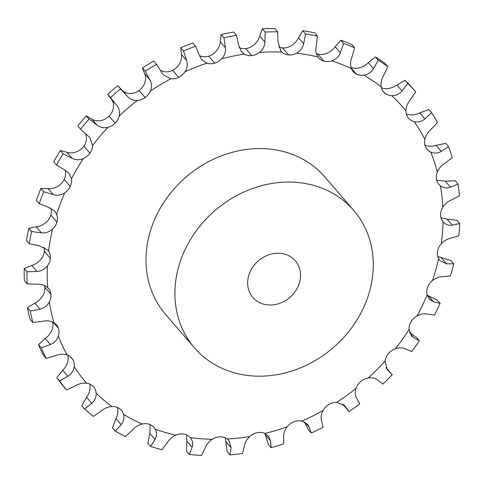 <?xml version="1.0" encoding="UTF-8"?>
<svg xmlns="http://www.w3.org/2000/svg" width="484" height="484" viewBox="0 0 484 484"><rect width="100%" height="100%" fill="white"/><g stroke="black" fill="none" stroke-linecap="round" stroke-linejoin="round"><path stroke-width="0.73" d="M427.184 295.222L437.294 300.147L440.095 303.389A229.64 197.666 139.2 0 1 437.379 309.252A229.64 197.666 139.2 0 1 434.505 315.054L427.705 314.11C424.48 313.323 420.929 313.922 417.057 315.901A14.024 12.07 139.2 0 0 411.031 321.769A14.024 12.07 139.2 0 0 411.025 321.775A14.024 12.07 139.2 0 0 409.047 329.495L411.467 335.884L413.784 337.741L419.338 340.796A229.64 197.666 139.2 0 1 411.727 351.529L405.755 349.067C402.918 347.603 399.451 347.512 395.361 348.795A14.024 12.07 139.2 0 0 388.471 353.592A14.024 12.07 139.2 0 0 385.064 361.028L387.212 369.667L392.228 374.695A229.64 197.666 139.2 0 1 382.868 384.114L377.98 380.267C375.651 378.198 372.402 377.429 368.245 377.962A14.024 12.07 139.2 0 0 360.731 381.513A14.024 12.07 139.2 0 0 356.03 388.386C354.845 392.415 355.087 395.749 356.75 398.392L359.739 403.856A229.64 197.666 139.2 0 1 348.976 411.618L344.753 405.737L336.676 402.343A14.024 12.07 139.2 0 0 328.811 404.521A14.024 12.07 139.2 0 0 322.985 410.589C321.074 414.431 320.614 417.874 321.6 420.917L323.058 427.233A229.64 197.666 139.2 0 1 311.272 433.059L309.161 427.063L307.612 424.359L301.798 421.056A14.024 12.07 139.2 0 0 293.873 421.794A14.024 12.07 139.2 0 0 287.133 426.827C284.568 430.343 283.412 433.761 283.666 437.082L283.497 443.979A229.64 197.666 139.2 0 1 271.119 447.652L270.604 440.966L268.529 436.114L264.875 433.434A14.024 12.07 139.2 0 0 257.173 432.69A14.024 12.07 139.2 0 0 257.167 432.696A14.024 12.07 139.2 0 0 249.762 436.514C246.634 439.581 244.825 442.848 244.329 446.315L242.496 453.484A229.64 197.666 139.2 0 1 229.967 454.881L231.116 447.791L228.938 440.591L227.238 439.024A14.024 12.07 139.2 0 0 220.045 436.834A14.024 12.07 139.2 0 0 212.222 439.303C208.646 441.813 206.244 444.802 205.01 448.275L201.532 455.408A229.64 197.666 139.2 0 1 189.311 454.476L192.112 447.289C193.273 443.81 192.656 440.585 190.254 437.621A14.024 12.07 139.2 0 0 183.817 434.057A14.024 12.07 139.2 0 0 183.811 434.057A14.024 12.07 139.2 0 0 175.873 435.092C171.983 436.949 169.067 439.551 167.119 442.89L162.086 449.684A229.64 197.666 139.2 0 1 150.609 446.454L155.019 439.484C156.889 436.12 156.967 432.72 155.249 429.284A14.024 12.07 139.2 0 0 153.966 427.414A14.024 12.07 139.2 0 0 149.81 424.48A14.024 12.07 139.2 0 0 142.036 424.038C137.964 425.176 134.637 427.287 132.041 430.361L125.58 436.52A229.64 197.666 139.2 0 1 115.271 431.105L121.163 424.649C123.692 421.54 124.473 418.091 123.499 414.304A14.024 12.07 139.2 0 0 121.339 410.281A14.024 12.07 139.2 0 0 119.245 408.429A14.024 12.07 139.2 0 0 111.919 406.53C107.823 406.917 104.193 408.454 101.029 411.134L93.339 416.379A229.64 197.666 139.2 0 1 84.567 408.986L91.772 403.329C94.882 400.601 96.34 397.231 96.147 393.232A14.024 12.07 139.2 0 0 93.569 386.867A14.024 12.07 139.2 0 0 93.237 386.504A14.024 12.07 139.2 0 0 86.618 383.207C82.643 382.826 78.844 383.727 75.214 385.911L66.532 390.007A229.64 197.666 139.2 0 1 59.605 380.89L67.911 376.292C71.499 374.053 73.586 370.895 74.173 366.818A14.024 12.07 139.2 0 0 72.721 359.479A14.024 12.07 139.2 0 0 72.715 359.473A14.024 12.07 139.2 0 0 71.662 358.021A14.024 12.07 139.2 0 0 67.052 354.911C63.343 353.78 59.502 354.004 55.527 355.595L46.113 358.341A229.64 197.666 139.2 0 1 41.297 347.839L50.439 344.511C54.39 342.86 57.039 340.028 58.389 336.029A14.024 12.07 139.2 0 0 58.431 328.346A14.024 12.07 139.2 0 0 56.41 324.776A14.024 12.07 139.2 0 0 53.918 322.671C50.614 320.819 46.863 320.36 42.677 321.285L32.839 322.538A229.64 197.666 139.2 0 1 30.292 311.024L39.99 309.137C44.165 308.145 47.287 305.755 49.35 301.974A14.024 12.07 139.2 0 0 50.899 294.218A14.024 12.07 139.2 0 0 50.893 294.212A14.024 12.07 139.2 0 0 48.364 288.337A14.024 12.07 139.2 0 0 47.704 287.641C44.915 285.149 41.394 284.011 37.129 284.223L27.171 283.884A229.64 197.666 139.2 0 1 27.001 271.784L36.947 271.451C41.207 271.167 44.691 269.31 47.39 265.879A14.024 12.07 139.2 0 0 50.378 258.335A14.024 12.07 139.2 0 0 48.618 251.093L47.807 250.022L39.083 245.751L29.33 243.785A229.64 197.666 139.2 0 1 31.533 231.521L41.406 232.816C45.617 233.258 49.338 232.005 52.575 229.053A14.024 12.07 139.2 0 0 56.906 221.993A14.024 12.07 139.2 0 0 56.906 221.987A14.024 12.07 139.2 0 0 56.64 214.345L54.746 211.187L48.473 207.255L39.228 203.679A229.64 197.666 139.2 0 1 43.723 191.706L53.216 194.622C57.233 195.796 61.069 195.197 64.723 192.826A14.024 12.07 139.2 0 0 70.234 186.503A14.024 12.07 139.2 0 0 71.481 178.735L68.897 173.205L64.953 170.126L56.513 165.02A229.64 197.666 139.2 0 1 63.138 153.767L71.947 158.25C75.637 160.125 79.455 160.21 83.393 158.51A14.024 12.07 139.2 0 0 89.885 153.156A14.024 12.07 139.2 0 0 89.891 153.15A14.024 12.07 139.2 0 0 92.589 145.539L89.746 137.444L80.556 129.204A229.64 197.666 139.2 0 1 89.074 119.082L96.927 125.023C100.164 127.546 103.824 128.314 107.914 127.34A14.024 12.07 139.2 0 0 115.15 123.142A14.024 12.07 139.2 0 0 119.221 115.954C120.08 111.955 119.203 108.38 116.577 105.24L110.485 97.532A229.64 197.666 139.2 0 1 120.595 88.905L127.304 96.207M84.567 408.986L81.766 405.743L86.582 397.322C89.05 393.849 90.218 390.146 90.078 386.208A14.024 12.07 139.2 0 0 89.722 384.06M66.532 390.007L63.731 386.764A229.64 197.666 139.2 0 1 56.809 377.647L62.72 370.284C65.667 367.302 67.464 363.805 68.111 359.793A14.024 12.07 139.2 0 0 67.814 355.208M46.113 358.341L43.318 355.105A229.64 197.666 139.2 0 1 38.496 344.596L45.254 338.504C48.557 336.108 50.917 332.944 52.32 329.005A14.024 12.07 139.2 0 0 52.562 321.963M32.839 322.538L30.038 319.295A229.64 197.666 139.2 0 1 27.497 307.788L34.806 303.129C38.339 301.393 41.164 298.664 43.282 294.95A14.024 12.07 139.2 0 0 44.83 287.193A14.024 12.07 139.2 0 0 44.83 287.187A14.024 12.07 139.2 0 0 44.51 285.499M27.171 283.884L24.375 280.647A229.64 197.666 139.2 0 1 24.2 268.541L31.756 265.444C35.38 264.415 38.569 262.219 41.322 258.855A14.024 12.07 139.2 0 0 44.316 251.311A14.024 12.07 139.2 0 0 44.316 251.305A14.024 12.07 139.2 0 0 43.941 247.124M29.33 243.785L26.529 240.542A229.64 197.666 139.2 0 1 28.731 228.279L36.215 226.808C39.785 226.506 43.215 224.915 46.512 222.029A14.024 12.07 139.2 0 0 50.838 214.969A14.024 12.07 139.2 0 0 50.844 214.963A14.024 12.07 139.2 0 0 50.874 208.217M39.228 203.679L36.427 200.436A229.64 197.666 139.2 0 1 40.928 188.464L48.031 188.615C51.401 189.044 54.946 188.107 58.661 185.802A14.024 12.07 139.2 0 0 64.172 179.479A14.024 12.07 139.2 0 0 64.172 179.473A14.024 12.07 139.2 0 0 65.413 171.711L65.068 170.186M56.513 165.02L53.712 161.777A229.64 197.666 139.2 0 1 60.343 150.524L66.762 152.242C69.805 153.374 73.332 153.119 77.331 151.486A14.024 12.07 139.2 0 0 83.823 146.132A14.024 12.07 139.2 0 0 83.823 146.126A14.024 12.07 139.2 0 0 86.527 138.515L85.904 134.038M80.556 129.204L77.755 125.967A229.64 197.666 139.2 0 1 86.279 115.839L91.736 119.016C94.332 120.794 97.701 121.224 101.846 120.316A14.024 12.07 139.2 0 0 109.088 116.118L109.088 116.118A14.024 12.07 139.2 0 0 113.153 108.93C113.958 104.865 113.371 101.628 111.393 99.232L107.684 94.289L110.485 97.532M107.684 94.289A229.64 197.666 139.2 0 1 117.793 85.662L122.059 90.127C124.098 92.474 127.189 93.569 131.327 93.418A14.024 12.07 139.2 0 0 139.047 90.538A14.024 12.07 139.2 0 0 139.053 90.532A14.024 12.07 139.2 0 0 144.335 84.041C145.89 80.084 146.005 76.684 144.668 73.828L142.429 67.899L145.23 71.142L149.858 79.836C151.831 83.43 152.012 87.174 150.397 91.065A14.024 12.07 139.2 0 1 145.121 97.556A14.024 12.07 139.2 0 0 145.121 97.556A14.024 12.07 139.2 0 1 137.389 100.442A209.923 180.689 139.2 0 0 119.221 115.954M160.597 70.549L164.699 71.771A14.024 12.07 139.2 0 0 172.631 70.307A14.024 12.07 139.2 0 0 172.637 70.307A14.024 12.07 139.2 0 0 178.941 64.735C181.191 61.038 182.002 57.59 181.379 54.39L180.726 47.747L183.521 50.989L186.564 60.397C187.828 64.342 187.314 68.129 185.003 71.759A14.024 12.07 139.2 0 1 178.699 77.331A14.024 12.07 139.2 0 0 178.699 77.331A14.024 12.07 139.2 0 1 170.767 78.795A209.923 180.689 139.2 0 0 150.397 91.065M199.468 55.642L200.763 56.156A14.024 12.07 139.2 0 0 208.61 56.162A14.024 12.07 139.2 0 0 208.616 56.156A14.024 12.07 139.2 0 0 215.719 51.709C218.58 48.406 220.069 45.042 220.184 41.63L221.188 34.564L223.983 37.806L225.375 47.638C225.901 51.794 224.703 55.491 221.787 58.733A14.024 12.07 139.2 0 1 214.684 63.18A14.024 12.07 139.2 0 0 214.684 63.18A14.024 12.07 139.2 0 1 206.825 63.18A209.923 180.689 139.2 0 0 185.003 71.759M239.199 47.638A14.024 12.07 139.2 0 0 245.697 48.606A14.024 12.07 139.2 0 0 245.703 48.606A14.024 12.07 139.2 0 0 253.344 45.442C256.714 42.64 258.831 39.5 259.696 36.01L262.358 28.822L265.159 32.065L264.881 42.017C264.657 46.252 262.836 49.731 259.412 52.466A14.024 12.07 139.2 0 1 251.765 55.63A14.024 12.07 139.2 0 0 251.765 55.63A14.024 12.07 139.2 0 1 244.275 54.154A209.923 180.689 139.2 0 0 221.787 58.733M278.633 46.948A14.024 12.07 139.2 0 0 282.541 47.916A14.024 12.07 139.2 0 0 282.547 47.916A14.024 12.07 139.2 0 0 290.454 46.155C294.205 43.965 296.88 41.158 298.477 37.734L302.748 30.728L305.543 33.971L303.662 43.741C302.712 47.91 300.328 51.056 296.523 53.18A14.024 12.07 139.2 0 1 288.609 54.94A14.024 12.07 139.2 0 0 288.609 54.94A14.024 12.07 139.2 0 1 281.755 52.048A209.923 180.689 139.2 0 0 259.412 52.466M316.354 53.603A14.024 12.07 139.2 0 0 317.819 54.123A14.024 12.07 139.2 0 0 317.825 54.123A14.024 12.07 139.2 0 0 325.708 53.827C329.707 52.32 332.847 49.955 335.128 46.73L340.893 40.22L343.694 43.463L340.312 52.738C338.679 56.707 335.829 59.411 331.776 60.851A14.024 12.07 139.2 0 1 323.887 61.147A14.024 12.07 139.2 0 0 323.887 61.147A14.024 12.07 139.2 0 1 318.599 57.832A14.024 12.07 139.2 0 1 317.915 56.943A209.923 180.689 139.2 0 0 296.523 53.18M351.003 67.355A14.024 12.07 139.2 0 0 357.833 68.171C361.935 67.403 365.432 65.576 368.324 62.678L375.421 56.949L378.222 60.185L373.509 68.686C371.258 72.328 368.058 74.494 363.901 75.195A14.024 12.07 139.2 0 1 356.321 74.022A14.024 12.07 139.2 0 0 356.321 74.022A14.024 12.07 139.2 0 1 353.223 71.578A14.024 12.07 139.2 0 1 351.444 68.655A209.923 180.689 139.2 0 0 331.776 60.851M381.344 87.725A14.024 12.07 139.2 0 0 385.669 88.681C389.723 88.675 393.45 87.453 396.862 85.009L405.084 80.308L407.879 83.55L402.053 91.016C399.282 94.205 395.839 95.765 391.731 95.705A14.024 12.07 139.2 0 1 384.732 93.097A14.024 12.07 139.2 0 1 384.726 93.091A14.024 12.07 139.2 0 1 383.564 91.942A14.024 12.07 139.2 0 1 381.132 86.763A209.923 180.689 139.2 0 0 363.901 75.195M406.294 113.976A14.024 12.07 139.2 0 0 408.206 114.605C412.059 115.367 415.901 114.799 419.719 112.905L428.8 109.457L431.601 112.699L424.904 118.913C421.727 121.551 418.182 122.458 414.268 121.629A14.024 12.07 139.2 0 1 408.508 118.187A14.024 12.07 139.2 0 1 408.103 117.685A14.024 12.07 139.2 0 0 408.103 117.685A14.024 12.07 139.2 0 1 405.907 110.612A209.923 180.689 139.2 0 0 391.731 95.705M440.095 303.389L433.603 301.804L429.254 299.088L427.1 294.931A14.024 12.07 139.2 0 1 427.59 287.2A14.024 12.07 139.2 0 0 427.59 287.2A14.024 12.07 139.2 0 1 432.533 280.472A209.923 180.689 139.2 0 0 438.583 258.589A14.024 12.07 139.2 0 1 437.566 251.117A14.024 12.07 139.2 0 0 437.566 251.117A14.024 12.07 139.2 0 1 441.245 243.779A209.923 180.689 139.2 0 0 443.072 221.775A14.024 12.07 139.2 0 1 440.585 214.842A14.024 12.07 139.2 0 0 440.585 214.842A14.024 12.07 139.2 0 1 442.866 207.152A209.923 180.689 139.2 0 0 440.41 185.826A14.024 12.07 139.2 0 1 438.873 184.374A14.024 12.07 139.2 0 1 436.544 179.679A14.024 12.07 139.2 0 0 436.544 179.679A14.024 12.07 139.2 0 1 437.342 171.917A209.923 180.689 139.2 0 0 430.693 152.036A14.024 12.07 139.2 0 1 427.172 149.375A14.024 12.07 139.2 0 1 425.581 146.9A14.024 12.07 139.2 0 0 425.581 146.9A14.024 12.07 139.2 0 1 424.867 139.344A209.923 180.689 139.2 0 0 414.268 121.629M115.15 123.142A14.024 12.07 139.2 0 0 115.156 123.142L109.088 116.118M70.234 186.503A14.024 12.07 139.2 0 0 70.234 186.497L64.172 179.473M50.378 258.335A14.024 12.07 139.2 0 0 50.378 258.329L44.316 251.305M58.431 328.346A14.024 12.07 139.2 0 0 58.431 328.34L53.18 322.253M194.489 347.869L165.558 314.364A105.179 90.532 -40.8 0 1 186.001 177.102A105.179 90.532 -40.8 0 1 324.776 176.884L353.701 210.383A105.179 90.532 139.2 0 0 214.926 210.601A105.179 90.532 139.2 0 0 194.489 347.869A105.179 90.532 139.2 0 0 229.87 371.428A105.179 90.532 139.2 0 0 350.156 329.779A105.179 90.532 139.2 0 0 353.701 210.383M437.796 256.574L450.943 260.586L453.744 263.828A229.64 197.666 139.2 0 1 450.38 276.001L443.048 276.66C439.557 276.594 436.054 277.864 432.533 280.472M453.744 263.828L446.599 263.816L439.956 260.634L438.583 258.589M440.991 217.764L447.107 219.149L456.999 220.299L459.8 223.541A229.64 197.666 139.2 0 1 458.784 235.781L451.221 238.067C447.609 238.733 444.282 240.639 441.245 243.779M459.8 223.541L452.292 225.157C448.686 225.75 445.613 224.624 443.072 221.775L443.193 221.92M436.665 180.175L445.304 181.21L455.238 180.744L458.039 183.987A229.64 197.666 139.2 0 1 459.401 195.851L451.929 199.735C448.335 201.12 445.31 203.595 442.866 207.152M409.555 332.369L416.536 337.554L419.338 340.796M458.039 183.987L450.489 187.217C446.889 188.536 443.526 188.07 440.41 185.826M424.625 145.012C428.152 146.513 431.964 146.628 436.06 145.363L445.728 143.343L448.523 146.585A229.64 197.666 139.2 0 1 452.219 157.645L445.153 163.041C441.717 165.117 439.109 168.075 437.342 171.917M385.887 367.574L392.228 374.695M448.523 146.585L441.251 151.371C437.79 153.38 434.275 153.597 430.693 152.036M431.601 112.699A229.64 197.666 139.2 0 1 437.5 122.555L431.129 129.313C427.989 132.011 425.902 135.357 424.867 139.344M342.708 404.013L348.976 411.618M405.084 80.308A229.64 197.666 139.2 0 1 412.967 88.602L415.762 91.845L410.371 99.771C407.649 103.007 406.161 106.625 405.907 110.612M304.369 421.933L308.471 429.816L311.272 433.059M375.421 56.949A229.64 197.666 139.2 0 1 385.01 63.38L387.805 66.623L383.624 75.48C381.434 79.152 380.599 82.915 381.132 86.763M264.99 433.489L268.317 444.415L271.119 447.652M340.893 40.22A229.64 197.666 139.2 0 1 351.832 44.558L354.633 47.801L351.856 57.318C350.289 61.311 350.15 65.092 351.444 68.655M225.229 437.857L227.171 451.639L229.967 454.881M302.748 30.728A229.64 197.666 139.2 0 1 314.648 32.821L317.444 36.064L316.221 45.95C315.338 50.13 315.901 53.797 317.915 56.943M186.479 434.862L186.927 441.281L186.509 451.233L189.311 454.476M190.273 437.645L190.254 437.621A209.923 180.689 139.2 0 0 212.222 439.303M262.358 28.822A229.64 197.666 139.2 0 1 274.785 28.592L277.586 31.829L277.998 41.775L280.932 51.201L281.755 52.048M150.131 424.613L149.828 433.476L147.814 443.211L150.609 446.454M221.188 34.564A229.64 197.666 139.2 0 1 233.699 32.017L236.494 35.259L238.576 44.951L241.564 51.897L244.275 54.154M117.437 407.28C118.35 411.001 117.866 414.788 115.972 418.642L112.469 427.862L115.271 431.105M180.726 47.747A229.64 197.666 139.2 0 1 192.862 42.979L195.663 46.216L199.372 55.364L201.895 59.877L206.825 63.18M142.429 67.899A229.64 197.666 139.2 0 1 153.755 61.075L156.556 64.318L163.35 74.832L170.767 78.795M127.244 96.135C129.93 99.226 133.312 100.66 137.389 100.442M262.304 303.74A28.048 24.139 139.2 0 0 294.381 292.632A28.048 24.139 139.2 0 0 295.325 260.797A28.048 24.139 139.2 0 0 258.317 260.852A28.048 24.139 139.2 0 0 252.866 297.454A28.048 24.139 139.2 0 0 262.304 303.74M415.762 91.845A229.64 197.666 139.2 0 0 407.879 83.55M387.805 66.623A229.64 197.666 139.2 0 0 378.222 60.185M354.633 47.801A229.64 197.666 139.2 0 0 343.694 43.463M317.444 36.064A229.64 197.666 139.2 0 0 305.543 33.971M277.586 31.829A229.64 197.666 139.2 0 0 265.159 32.065M236.494 35.259A229.64 197.666 139.2 0 0 223.983 37.806M195.663 46.216A229.64 197.666 139.2 0 0 183.521 50.989M156.556 64.318A229.64 197.666 139.2 0 0 145.23 71.142M56.809 377.647L59.605 380.89M117.793 85.662L120.595 88.905M38.496 344.596L41.297 347.839M86.279 115.839L89.074 119.082M27.497 307.788L30.292 311.024M60.343 150.524L63.138 153.767M24.2 268.541L27.001 271.784M40.928 188.464L43.723 191.706M28.731 228.279L31.533 231.521M417.057 315.901A209.923 180.689 139.2 0 0 422.369 305.513A209.923 180.689 139.2 0 0 427.1 294.931M428.413 295.797L433.603 301.804M107.914 127.34A209.923 180.689 139.2 0 0 92.589 145.539M83.393 158.51A209.923 180.689 139.2 0 0 71.481 178.735M64.723 192.826A209.923 180.689 139.2 0 0 56.64 214.345M52.575 229.053A209.923 180.689 139.2 0 0 48.618 251.093M47.39 265.879A209.923 180.689 139.2 0 0 47.704 287.641M49.35 301.974A209.923 180.689 139.2 0 0 53.918 322.671M58.389 336.029A209.923 180.689 139.2 0 0 67.052 354.911M74.173 366.818A209.923 180.689 139.2 0 0 86.618 383.207M96.147 393.232A209.923 180.689 139.2 0 0 111.919 406.53M123.499 414.304A209.923 180.689 139.2 0 0 142.036 424.038M155.249 429.284A209.923 180.689 139.2 0 0 175.873 435.092M227.238 439.024A209.923 180.689 139.2 0 0 249.762 436.514M264.875 433.434A209.923 180.689 139.2 0 0 287.133 426.827M301.798 421.056A209.923 180.689 139.2 0 0 322.985 410.589M336.676 402.343A209.923 180.689 139.2 0 0 356.03 388.386M368.245 377.962A209.923 180.689 139.2 0 0 385.064 361.028M395.361 348.795A209.923 180.689 139.2 0 0 409.047 329.495M409.839 333.167L413.784 337.741M441.408 257.809L446.599 263.816M447.107 219.149L452.292 225.157M445.304 181.21L450.489 187.217M386.637 368.923L387.853 370.327M436.06 145.363L441.251 151.371M343.997 404.969L345.388 406.584M419.719 112.905L424.904 118.913M305.023 422.272L309.161 427.063M396.862 85.009L402.053 91.016M382.59 90.617L384.732 93.097M265.42 434.959L270.604 440.966M368.324 62.678L373.509 68.686M351.257 68.159L356.321 74.022M225.925 441.783L231.116 447.791M335.128 46.73L340.312 52.738M317.825 54.123L323.887 61.147M186.927 441.281L192.112 447.289M298.477 37.734L303.662 43.741M282.547 47.916L288.609 54.94M149.828 433.476L155.019 439.484M259.696 36.01L264.881 42.017M245.703 48.606L251.765 55.63M115.972 418.642L121.163 424.649M220.184 41.63L225.375 47.638M208.616 56.156L214.684 63.18M86.582 397.322L91.772 403.329M181.379 54.39L186.564 60.397M172.637 70.307L178.699 77.331M62.72 370.284L67.911 376.292M70.38 356.769L72.715 359.473M144.668 73.828L149.858 79.836M139.053 90.532L145.121 97.556M45.254 338.504L50.439 344.511M111.393 99.232L116.577 105.24M91.736 119.016L96.927 125.023M34.806 303.129L39.99 309.137M44.83 287.187L50.893 294.212M83.823 146.126L89.891 153.15M66.762 152.242L71.947 158.25M31.756 265.444L36.947 271.451M48.031 188.615L53.216 194.622M36.215 226.808L41.406 232.816M50.844 214.963L56.906 221.987M126.748 95.554L121.696 89.703"/></g></svg>
